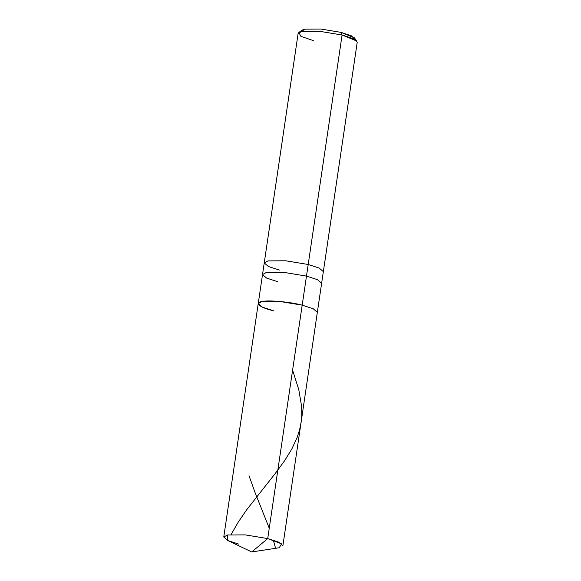 <?xml version="1.0" encoding="UTF-8"?>
<svg xmlns="http://www.w3.org/2000/svg" width="581" height="581" viewBox="0 0 581 581"><rect width="100%" height="100%" fill="white"/><g stroke="black" fill="none" stroke-linecap="round" stroke-linejoin="round"><path stroke-width="0.87" d="M223.765 537.011L298.126 33.437L301.866 31.41L319.608 31.309L342.086 35.005L341.076 32.376L354.374 37.838L356.865 41.069L342.086 35.005L308.199 264.486L285.721 260.789L267.979 260.891L264.239 262.917L267.979 260.891L285.721 260.789L308.199 264.486L306.485 276.098L284.007 272.402L266.258 272.511L262.525 274.537L266.258 272.511L284.007 272.402L306.485 276.098L302.193 305.148L279.715 301.452L261.973 301.561L258.24 303.58L261.973 301.561L279.715 301.452L302.193 305.148C290.064 301.866 267.943 299.89 261.973 301.561C253.694 302.657 259.968 307.705 273.39 310.741C259.968 307.705 253.694 302.657 261.973 301.561C267.943 299.89 290.064 301.866 302.193 305.148L313.203 308.729L317.342 312.309L313.203 308.729L302.193 305.148L267.725 538.58L281.756 543.918L279.134 547.767L251.755 551.95L267.725 538.58L306.485 276.098L317.495 279.686L321.634 283.259L317.495 279.686L306.485 276.098L308.199 264.486L319.209 268.066L323.348 271.639L319.209 268.066L308.199 264.486L342.086 35.005L353.095 38.586L357.235 42.159L282.874 545.741L278.735 542.16L267.725 538.58L251.755 551.95L227.556 540.432L227.498 534.992L245.247 534.883L267.725 538.58L245.247 534.883L227.498 534.992L223.765 537.011L227.905 540.591L238.914 544.172M354.504 39.29L351.643 35.913L341.076 32.376L320.843 29.05L304.872 29.144L301.575 31.468M258.24 303.58L262.372 307.16L273.39 310.741M262.525 274.537L266.664 278.11L277.674 281.691M264.239 262.917L268.378 266.49L279.388 270.071M298.801 32.492L302.12 30.118L304.872 29.144L320.843 29.05L341.076 32.376L342.086 35.005L319.608 31.309L301.866 31.41L298.801 32.492L300.922 36.349L313.275 40.597M231.071 534.549L238.195 522.217L246.714 509.733L275.147 473.624L284.429 460.994L291.836 448.975L297.16 437.428L299.585 429.809L301.052 422.612L301.793 414.253L301.59 406.25L298.794 389.684L292.592 370.17M275.561 548.203L273.317 540.141M269.25 528.231L255.044 492.506L249.024 475.716"/></g></svg>
